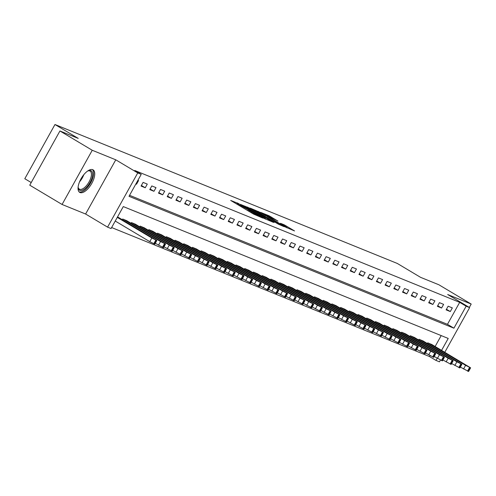 <?xml version="1.0" encoding="UTF-8"?>
<svg xmlns="http://www.w3.org/2000/svg" width="496" height="496" viewBox="0 0 496 496"><rect width="100%" height="100%" fill="white"/><g stroke="black" fill="none" stroke-linecap="round" stroke-linejoin="round"><path stroke-width="0.74" d="M238.731 203.633L230.677 200.434L253.512 214.067L262.737 218.054L260.022 216.609A5.276 0.322 29.1 0 1 253.772 213.299L251.869 212.164A5.276 0.322 29.1 0 1 249.451 210.49A5.276 0.322 29.1 0 1 250.003 210.626L248.223 209.566A5.276 0.322 29.1 0 1 241.974 206.255L240.07 205.121A5.276 0.322 29.1 0 1 237.652 203.447A5.276 0.322 29.1 0 1 238.204 203.583L239.264 203.999L238.731 203.633M92.758 169.688A13.101 5.816 120.8 0 0 81.177 178.523A13.101 5.816 120.8 0 0 79.682 192.367A13.101 5.816 120.8 0 0 80.036 192.541A13.101 5.816 120.8 0 0 91.611 183.712A13.101 5.816 120.8 0 0 93.112 169.868A13.101 5.816 120.8 0 0 92.758 169.688M277.946 221.086L269.006 215.748L260.753 212.424L284.344 226.579L294.55 230.938L284.103 224.756L280.469 223.312L287.091 227.528L281.406 224.638L264.349 214.266L277.946 221.086M129.561 195.312L447.46 324.328L459.693 302.349L466.153 306.212L469.638 307.625L444.794 352.259M59.929 130.975L92.244 150.263L62.074 204.47L29.76 185.182L59.929 130.975L78.232 138.403L54.969 124.515L397.321 263.457L420.583 277.345L438.892 284.772L471.2 304.06L447.665 294.506L469.638 307.625M62.074 204.47L85.603 214.018L115.773 159.817L92.244 150.263M115.773 159.817L137.745 172.93L141.23 174.344L129.003 196.323L453.921 328.185L466.153 306.212M459.693 302.349L134.769 170.488L141.23 174.344M249.674 208.146L240.225 204.309L263.06 217.942L273.265 222.301L249.674 208.146L249.283 208.835M250.288 208.153L260.313 212.462L283.904 226.616L278.324 224.136L267.108 217.57L264.647 216.597L274.083 222.487L250.238 208.227M469.321 307.433L471.2 304.06M135.879 183.96L136.53 184.221L138.564 180.563L137.919 180.296M141.062 186.062L145.241 187.761L147.281 184.097L143.096 182.398L141.062 186.062M149.773 189.596L153.958 191.295L155.998 187.637L151.813 185.938L149.773 189.596M158.491 193.136L162.676 194.835L164.715 191.171L160.53 189.472L158.491 193.136M167.208 196.67L171.393 198.369L173.426 194.711L169.248 193.012L167.208 196.67M175.925 200.21L180.104 201.909L182.144 198.245L177.959 196.546L175.925 200.21M184.636 203.744L188.821 205.443L190.861 201.785L186.676 200.086L184.636 203.744M193.353 207.285L197.538 208.983L199.578 205.319L195.393 203.62L193.353 207.285M202.07 210.819L206.255 212.517L208.289 208.859L204.11 207.161L202.07 210.819M210.788 214.359L214.966 216.058L217.006 212.393L212.821 210.695L210.788 214.359M219.499 217.893L223.684 219.592L225.723 215.934L221.538 214.235L219.499 217.893M228.216 221.433L232.401 223.132L234.441 219.468L230.256 217.769L228.216 221.433M236.933 224.967L241.118 226.666L243.158 223.008L238.973 221.309L236.933 224.967M245.65 228.507L249.829 230.206L251.869 226.542L247.684 224.843L245.65 228.507M254.361 232.041L258.546 233.74L260.586 230.082L256.401 228.383L254.361 232.041M263.078 235.581L267.263 237.28L269.303 233.616L265.118 231.917L263.078 235.581M271.796 239.115L275.981 240.814L278.02 237.156L273.835 235.457L271.796 239.115M280.513 242.656L284.698 244.354L286.731 240.69L282.553 238.991L280.513 242.656M289.23 246.19L293.409 247.888L295.449 244.23L291.264 242.532L289.23 246.19M297.941 249.73L302.126 251.429L304.166 247.764L299.981 246.066L297.941 249.73M306.658 253.264L310.843 254.963L312.883 251.305L308.698 249.606L306.658 253.264M315.375 256.804L319.56 258.503L321.594 254.839L317.415 253.14L315.375 256.804M324.093 260.338L328.271 262.037L330.311 258.379L326.126 256.68L324.093 260.338M332.804 263.878L336.989 265.577L339.028 261.913L334.843 260.214L332.804 263.878M341.521 267.412L345.706 269.111L347.746 265.453L343.561 263.754L341.521 267.412M350.238 270.952L354.423 272.651L356.457 268.987L352.278 267.288L350.238 270.952M358.955 274.486L363.134 276.185L365.174 272.527L360.989 270.828L358.955 274.486M367.666 278.027L371.851 279.725L373.891 276.061L369.706 274.362L367.666 278.027M376.383 281.561L380.568 283.259L382.608 279.601L378.423 277.903L376.383 281.561M385.101 285.101L389.286 286.8L391.319 283.135L387.14 281.437L385.101 285.101M393.818 288.635L397.997 290.334L400.036 286.676L395.851 284.977L393.818 288.635M402.529 292.175L406.714 293.874L408.754 290.21L404.569 288.511L402.529 292.175M411.246 295.715L415.431 297.408L417.471 293.75L413.286 292.051L411.246 295.715M419.963 299.249L424.148 300.948L426.182 297.284L422.003 295.585L419.963 299.249M428.68 302.789L432.859 304.482L434.899 300.824L430.714 299.125L428.68 302.789M437.391 306.323L441.576 308.022L443.616 304.358L439.431 302.659L437.391 306.323M446.109 309.864L450.294 311.556L452.333 307.898L448.148 306.199L446.109 309.864M111.625 227.54L429.524 356.556L430.038 355.626M435.128 346.487L441.192 335.587M118.153 217.236L117.533 216.919M122.326 219.722L122.717 219.021L126.871 220.77M131.037 223.262L131.428 222.561L135.588 224.31M139.754 226.796L140.145 226.095L144.299 227.844M148.471 230.336L148.862 229.636L153.016 231.384M157.189 233.87L157.579 233.17L161.733 234.918M165.906 237.41L166.29 236.71L170.45 238.458M174.617 240.944L175.007 240.244L179.161 241.992M183.334 244.485L183.725 243.784L187.879 245.532M192.051 248.019L192.442 247.318L196.596 249.066M200.768 251.559L201.153 250.858L205.313 252.607M209.479 255.093L209.87 254.392L214.024 256.141M218.197 258.633L218.587 257.932L222.741 259.681M226.914 262.167L227.304 261.466L231.458 263.215M235.631 265.707L236.015 265.007L240.176 266.755M244.342 269.241L244.733 268.541L248.887 270.289M253.059 272.781L253.45 272.081L257.604 273.829M261.776 276.315L262.167 275.615L266.321 277.363M270.494 279.856L270.878 279.155L275.038 280.903M279.205 283.39L279.595 282.689L283.749 284.437M287.922 286.93L288.312 286.229L292.466 287.978M296.639 290.464L297.03 289.763L301.184 291.512M305.356 294.004L305.741 293.303L309.901 295.052M314.067 297.538L314.458 296.837L318.618 298.586M322.784 301.078L323.175 300.378L327.329 302.126M331.502 304.612L331.892 303.912L336.046 305.66M340.219 308.152L340.609 307.452L344.763 309.2M348.93 311.686L349.32 310.986L353.481 312.734M357.647 315.227L358.038 314.526L362.192 316.274M366.364 318.761L366.755 318.06L370.909 319.808M375.081 322.301L375.472 321.6L379.626 323.349M383.792 325.835L384.183 325.134L388.343 326.883M392.51 329.375L392.9 328.674L397.054 330.423M401.227 332.909L401.617 332.208L405.771 333.957M409.944 336.449L410.335 335.749L414.489 337.497M418.655 339.983L419.046 339.283L423.206 341.031M427.372 343.523L427.763 342.823L431.917 344.571M54.969 124.515L24.8 178.721L31.223 182.553M440.454 360.065L439.468 361.826L435.984 360.412L437.187 358.255M429.524 356.556L435.984 360.412M441.589 350.343L448.217 338.439L123.293 206.578L111.061 228.551L107.576 227.137L137.745 172.93M85.603 214.018L107.576 227.137M447.46 324.328L453.921 328.185M136.53 184.221L135.935 183.867M145.241 187.761L141.397 185.461M153.958 191.295L150.108 189.001M162.676 194.835L158.825 192.535M171.393 198.369L167.543 196.075M180.104 201.909L176.26 199.609M188.821 205.443L184.971 203.149M197.538 208.983L193.688 206.683M206.255 212.517L202.405 210.223M214.966 216.058L211.122 213.757M223.684 219.592L219.833 217.298M232.401 223.132L228.551 220.832M241.118 226.666L237.268 224.372M249.829 230.206L245.985 227.906M258.546 233.74L254.696 231.446M267.263 237.28L263.413 234.98M275.981 240.814L272.13 238.52M284.698 244.354L280.848 242.054M293.409 247.888L289.559 245.594M302.126 251.429L298.276 249.128M310.843 254.963L306.993 252.669M319.56 258.503L315.71 256.203M328.271 262.037L324.421 259.743M336.989 265.577L333.138 263.277M345.706 269.111L341.856 266.817M354.423 272.651L350.573 270.351M363.134 276.185L359.284 273.891M371.851 279.725L368.001 277.425M380.568 283.259L376.718 280.965M389.286 286.8L385.435 284.499M397.997 290.334L394.146 288.04M406.714 293.874L402.864 291.574M415.431 297.408L411.581 295.114M424.148 300.948L420.298 298.648M432.859 304.482L429.015 302.188M441.576 308.022L437.726 305.722M450.294 311.556L446.443 309.262M242.172 205.195L264.982 218.624A5.276 0.322 29.1 0 0 265.534 218.767A5.276 0.322 29.1 0 0 263.116 217.093L249.414 208.915A5.276 0.322 29.1 0 0 243.164 205.598L242.172 205.195M259.451 212.871L253.766 209.982L255.793 211.383L265.509 216.56L259.451 212.871M115.239 221.042L149.792 241.664L154.814 244.15L156.854 240.486L117.831 217.043M156.854 240.486L151.826 237.999L117.279 217.378M150.034 236.387L140.368 230.919L149.891 236.642M155.298 243.288L163.531 247.684L165.571 244.02L126.548 220.577M165.571 244.02L160.543 241.54L123.064 219.164M158.751 239.921L149.079 234.459L158.608 240.182M164.015 246.822L172.248 251.224L174.288 247.56L135.265 224.118M174.288 247.56L169.26 245.08L131.781 222.704M167.468 243.462L157.796 237.993L167.319 243.716M172.726 250.362L180.966 254.758L182.999 251.094L143.983 227.652M182.999 251.094L177.977 248.614L140.492 226.238M176.179 246.996L166.513 241.533L176.037 247.256M181.443 253.896L189.677 258.298L191.716 254.634L152.694 231.192M191.716 254.634L186.688 252.154L149.209 229.778M184.896 250.536L175.231 245.067L184.754 250.79M87.581 171.077A11.34 5.034 -59.2 0 1 88.269 170.767A11.34 5.034 -59.2 0 1 92.554 175.169A11.34 5.034 -59.2 0 1 86.688 187.097A11.34 5.034 -59.2 0 1 78.176 187.68A11.34 5.034 -59.2 0 1 78.12 186.924M78.132 187.197A10.497 4.656 120.8 0 0 79.335 189.125A10.497 4.656 120.8 0 0 85.944 186.223A10.497 4.656 120.8 0 0 90.098 171.101A10.497 4.656 120.8 0 0 87.823 170.959M79.069 191.865A13.02 5.778 120.8 0 0 86.881 188.077A13.02 5.778 120.8 0 0 92.38 169.57M190.16 257.436L198.394 261.832L200.434 258.168L161.411 234.726M200.434 258.168L195.405 255.688L157.926 233.312M193.614 254.07L183.948 248.608L193.471 254.33M198.877 260.97L207.111 265.372L209.151 261.708L170.128 238.266M209.151 261.708L204.123 259.228L166.644 236.852M202.331 257.61L192.659 252.142L202.188 257.864M207.588 264.511L215.828 268.906L217.868 265.242L178.845 241.8M217.868 265.242L212.84 262.762L175.355 240.386M211.042 261.144L201.376 255.682L210.899 261.404M216.306 268.045L224.539 272.447L226.579 268.782L187.556 245.34M226.579 268.782L221.551 266.302L184.072 243.927M219.759 264.684L210.093 259.216L219.616 264.938M225.023 271.585L233.256 275.981L235.296 272.316L196.273 248.874M235.296 272.316L230.268 269.836L192.789 247.461M228.476 268.218L218.81 262.756L228.334 268.479M233.74 275.119L241.974 279.521L244.013 275.857L204.991 252.414M244.013 275.857L238.985 273.377L201.506 251.001M237.193 271.758L227.521 266.29L237.051 272.013M242.451 278.659L250.691 283.055L252.731 279.391L213.708 255.948M252.731 279.391L247.702 276.911L210.217 254.535M245.904 275.292L236.239 269.83L245.762 275.553M251.168 282.193L259.408 286.595L261.442 282.931L222.419 259.489M261.442 282.931L256.413 280.451L218.934 258.075M254.622 278.833L244.956 273.364L254.479 279.087M259.885 285.733L268.119 290.129L270.159 286.465L231.136 263.023M270.159 286.465L265.131 283.985L227.652 261.609M263.339 282.367L253.673 276.904L263.196 282.627M268.603 289.267L276.836 293.669L278.876 290.005L239.853 266.563M278.876 290.005L273.848 287.525L236.369 265.149M272.056 285.907L262.384 280.438L271.913 286.161M277.314 292.807L285.553 297.203L287.593 293.539L248.57 270.097M287.593 293.539L282.565 291.059L245.08 268.683M280.767 289.441L271.101 283.979L280.624 289.701M286.031 296.341L294.271 300.743L296.304 297.079L257.281 273.637M296.304 297.079L291.282 294.599L253.797 272.223M289.484 292.981L279.818 287.513L289.342 293.235M294.748 299.882L302.982 304.277L305.021 300.613L265.999 277.171M305.021 300.613L299.993 298.133L262.514 275.757M298.201 296.515L288.536 291.053L298.059 296.775M303.465 303.416L311.699 307.818L313.739 304.153L274.716 280.711M313.739 304.153L308.71 301.673L271.231 279.298M306.919 300.055L297.247 294.587L306.776 300.309M312.176 306.956L320.416 311.352L322.456 307.687L283.433 284.245M322.456 307.687L317.428 305.207L279.942 282.832M315.63 303.589L305.964 298.127L315.487 303.85M320.893 310.49L329.133 314.892L331.167 311.228L292.15 287.785M331.167 311.228L326.145 308.748L288.66 286.372M324.347 307.129L314.681 301.661L324.204 307.384M329.611 314.03L337.844 318.426L339.884 314.762L300.861 291.319M339.884 314.762L334.856 312.282L297.377 289.906M333.064 310.663L323.398 305.201L332.921 310.924M338.328 317.564L346.561 321.966L348.601 318.302L309.578 294.86M348.601 318.302L343.573 315.822L306.094 293.446M341.781 314.204L332.109 308.735L341.639 314.458M347.039 321.104L355.279 325.5L357.318 321.836L318.296 298.394M357.318 321.836L352.29 319.356L314.805 296.98M350.492 317.738L340.826 312.275L350.35 317.998M355.756 324.638L363.996 329.04L366.029 325.376L327.013 301.934M366.029 325.376L361.007 322.896L323.522 300.52M359.209 321.278L349.544 315.809L359.067 321.532M364.473 328.178L372.707 332.574L374.747 328.91L335.724 305.468M374.747 328.91L369.718 326.43L332.239 304.054M367.927 324.812L358.261 319.35L367.784 325.072M373.19 331.712L381.424 336.114L383.464 332.45L344.441 309.008M383.464 332.45L378.436 329.97L340.957 307.594M376.644 328.352L366.972 322.884L376.501 328.606M381.901 335.253L390.141 339.648L392.181 335.984L353.158 312.542M392.181 335.984L387.153 333.504L349.674 311.128M385.355 331.886L375.689 326.424L385.212 332.146M390.619 338.787L398.858 343.189L400.892 339.524L361.875 316.082M400.892 339.524L395.87 337.044L358.385 314.669M394.072 335.426L384.406 329.958L393.929 335.68M399.336 342.327L407.569 346.723L409.609 343.058L370.586 319.616M409.609 343.058L404.581 340.578L367.102 318.203M402.789 338.96L393.123 333.498L402.647 339.221M408.053 345.861L416.287 350.263L418.326 346.599L379.304 323.156M418.326 346.599L413.298 344.119L375.819 321.743M411.506 342.5L401.834 337.032L411.364 342.755M416.764 349.401L425.004 353.797L427.044 350.133L388.021 326.69M427.044 350.133L422.015 347.653L384.536 325.277M420.224 346.034L410.552 340.572L420.075 346.295M425.481 352.935L433.721 357.337L435.755 353.673L396.738 330.231M435.755 353.673L430.733 351.193L393.247 328.817M428.935 349.575L419.269 344.106L428.792 349.829M434.198 356.475L442.432 360.871L444.472 357.207L405.449 333.765M444.472 357.207L439.444 354.727L401.965 332.351M437.652 353.109L427.986 347.646L437.509 353.369M442.916 360.009L451.149 364.411L453.189 360.747L414.166 337.305M453.189 360.747L448.161 358.267L410.682 335.891M446.369 356.649L436.697 351.187L446.226 356.903M451.633 363.549L459.866 367.945L461.906 364.281L422.883 340.839M461.906 364.281L456.878 361.801L419.399 339.425M455.086 360.183L445.414 354.721L454.937 360.443M460.344 367.083L468.584 371.485L470.617 367.821L431.601 344.379M470.617 367.821L465.595 365.341L428.11 342.965M463.797 363.723L454.131 358.261L463.655 363.977M236.728 204.048L237.367 202.907M248.527 211.091L249.166 209.951M239.686 205.815L240.07 205.121M241.589 206.95L241.974 206.255M247.665 210.577L248.223 209.566M251.484 212.858L251.869 212.164M253.388 213.993L253.772 213.299M247.368 207.737L247.721 207.111M258.019 212.04L258.36 211.426M259.929 213.156L260.313 212.462M283.768 225.351L284.103 224.756M285.665 226.492L286.056 225.792M268.665 216.361L269.006 215.748M270.568 217.477L270.959 216.783M151.826 237.999L149.792 241.664M155.806 240.114L153.766 243.772M156.507 240.393L154.467 244.057M143.654 233.002L143.828 232.68M160.543 241.54L158.503 245.204M164.523 243.648L162.483 247.312M165.218 243.933L163.184 247.597M152.365 236.536L152.545 236.22M169.26 245.08L167.22 248.738M173.24 247.188L171.201 250.846M173.935 247.467L171.895 251.131M161.082 240.076L161.262 239.754M177.977 248.614L175.937 252.278M181.958 250.722L179.918 254.386M182.652 251.007L180.612 254.671M169.799 243.61L169.979 243.294M186.688 252.154L184.655 255.812M190.669 254.262L188.629 257.92M191.369 254.541L189.329 258.205M178.517 247.151L178.69 246.828M83.781 174.735A10.497 4.656 -59.2 0 1 79.54 181.84M195.405 255.688L193.366 259.352M199.386 257.796L197.346 261.46M200.08 258.081L198.047 261.745M187.228 250.685L187.407 250.368M204.123 259.228L202.083 262.886M208.103 261.336L206.063 264.994M208.797 261.615L206.758 265.279M195.945 254.225L196.125 253.902M212.84 262.762L210.8 266.426M216.82 264.87L214.78 268.534M217.515 265.155L215.475 268.82M204.662 257.759L204.842 257.443M221.551 266.302L219.517 269.96M225.531 268.41L223.498 272.068M226.232 268.689L224.192 272.354M213.379 261.299L213.553 260.977M230.268 269.836L228.228 273.501M234.248 271.944L232.209 275.609M234.949 272.23L232.909 275.894M222.09 264.833L222.27 264.517M238.985 273.377L236.945 277.035M242.966 275.485L240.926 279.143M243.66 275.764L241.62 279.428M230.807 268.373L230.987 268.051M247.702 276.911L245.663 280.575M251.683 279.019L249.643 282.683M252.377 279.304L250.337 282.968M239.525 271.907L239.704 271.591M256.413 280.451L254.38 284.109M260.394 282.559L258.36 286.217M261.094 282.838L259.055 286.502M248.242 275.447L248.422 275.125M265.131 283.985L263.091 287.649M269.111 286.093L267.071 289.757M269.812 286.378L267.772 290.042M256.959 278.981L257.133 278.665M273.848 287.525L271.808 291.183M277.828 289.633L275.788 293.291M278.523 289.912L276.489 293.576M265.67 282.522L265.85 282.199M282.565 291.059L280.525 294.723M286.545 293.167L284.506 296.831M287.24 293.452L285.2 297.116M274.387 286.056L274.567 285.739M291.282 294.599L289.242 298.257M295.256 296.707L293.223 300.365M295.957 296.986L293.917 300.65M283.104 289.596L283.284 289.273M299.993 298.133L297.953 301.797M303.974 300.241L301.934 303.905M304.674 300.526L302.634 304.191M291.822 293.13L291.995 292.814M308.71 301.673L306.671 305.331M312.691 303.781L310.651 307.439M313.385 304.06L311.352 307.725M300.533 296.67L300.712 296.348M317.428 305.207L315.388 308.872M321.408 307.315L319.368 310.98M322.102 307.601L320.063 311.265M309.25 300.204L309.43 299.888M326.145 308.748L324.105 312.406M330.119 310.856L328.085 314.514M330.82 311.135L328.78 314.799M317.967 303.744L318.147 303.422M334.856 312.282L332.822 315.946M338.836 314.39L336.796 318.054M339.537 314.675L337.497 318.339M326.684 307.278L326.858 306.962M343.573 315.822L341.533 319.48M347.553 317.93L345.514 321.588M348.248 318.209L346.214 321.873M335.395 310.818L335.575 310.496M352.29 319.356L350.25 323.02M356.271 321.464L354.231 325.128M356.965 321.749L354.925 325.413M344.112 314.352L344.292 314.036M361.007 322.896L358.968 326.554M364.982 325.004L362.948 328.662M365.682 325.283L363.642 328.947M352.83 317.893L353.009 317.57M369.718 326.43L367.685 330.094M373.699 328.538L371.659 332.202M374.399 328.823L372.36 332.487M361.547 321.427L361.72 321.11M378.436 329.97L376.396 333.628M382.416 332.078L380.376 335.736M383.11 332.357L381.077 336.021M370.258 324.967L370.438 324.644M387.153 333.504L385.113 337.168M391.133 335.612L389.093 339.276M391.828 335.897L389.788 339.562M378.975 328.501L379.155 328.185M395.87 337.044L393.83 340.702M399.844 339.152L397.811 342.81M400.545 339.431L398.505 343.096M387.692 332.041L387.872 331.719M404.581 340.578L402.547 344.243M408.561 342.686L406.522 346.351M409.262 342.972L407.222 346.636M396.409 335.575L396.583 335.259M413.298 344.119L411.258 347.777M417.279 346.227L415.239 349.885M417.973 346.506L415.939 350.17M405.12 339.115L405.3 338.793M422.015 347.653L419.976 351.317M425.996 349.761L423.956 353.425M426.69 350.046L424.65 353.71M413.838 342.649L414.017 342.333M430.733 351.193L428.693 354.851M434.707 353.301L432.673 356.959M435.407 353.58L433.368 357.244M422.555 346.189L422.735 345.867M439.444 354.727L437.41 358.391M443.424 356.835L441.384 360.499M444.125 357.12L442.085 360.784M431.272 349.723L431.446 349.407M448.161 358.267L446.121 361.925M452.141 360.375L450.101 364.033M452.836 360.654L450.802 364.318M439.983 353.264L440.163 352.941M456.878 361.801L454.838 365.465M460.858 363.909L458.819 367.573M461.553 364.194L459.513 367.858M448.7 356.798L448.88 356.481M465.595 365.341L463.555 368.999M469.569 367.449L467.536 371.107M470.27 367.728L468.23 371.392M457.417 360.338L457.597 360.015M237.169 204.309L237.652 203.447M248.967 211.352L249.451 210.49M265.341 219.114L265.534 218.767M286.905 227.862L287.091 227.528"/></g></svg>
